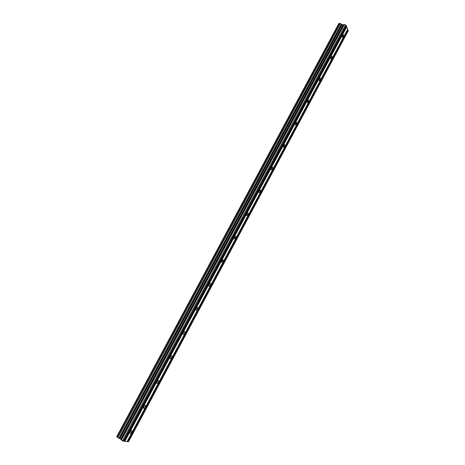<?xml version="1.0" encoding="UTF-8"?>
<svg xmlns="http://www.w3.org/2000/svg" width="465" height="465" viewBox="0 0 465 465"><rect width="100%" height="100%" fill="white"/><g stroke="black" fill="none" stroke-linecap="round" stroke-linejoin="round"><path stroke-width="0.7" d="M343.257 36.892L342.327 37.398L342.595 35.299L343.525 34.799L343.257 36.892M331.725 58.439L330.755 58.956L331.022 56.916L331.993 56.399L331.725 58.439M320.094 80.178L319.071 80.712L319.339 78.73L320.356 78.196L320.094 80.178M308.353 102.126L307.284 102.678L307.551 100.748L308.615 100.19L308.353 102.126M296.501 124.271L295.391 124.841L295.653 122.969L296.769 122.394L296.501 124.271M284.539 146.626L283.377 147.219L283.644 145.394L284.807 144.801L284.539 146.626M272.467 169.184L271.258 169.806L271.525 168.034L272.734 167.417L272.467 169.184M260.278 191.964L259.017 192.603L259.284 190.888L260.545 190.249L260.278 191.964M247.979 214.952L246.665 215.626L246.932 213.964L248.246 213.29L247.979 214.952M235.557 238.161L234.191 238.865L234.465 237.255L235.825 236.551L235.557 238.161M223.02 261.597L221.602 262.33L221.875 260.766L223.293 260.028L223.02 261.597M210.36 285.248C209.738 286.225 209.25 286.487 208.89 286.027L209.163 284.51C209.785 283.534 210.273 283.272 210.633 283.731L210.36 285.248M197.579 309.138C196.933 310.149 196.422 310.422 196.05 309.952L196.329 308.481C196.974 307.464 197.486 307.196 197.852 307.661L197.579 309.138M184.675 333.254C184.001 334.3 183.472 334.591 183.094 334.108L183.367 332.684C184.041 331.632 184.57 331.347 184.948 331.824L184.675 333.254M171.643 357.602C170.94 358.689 170.393 358.992 170.004 358.509L170.283 357.126C170.986 356.033 171.533 355.731 171.922 356.219L171.643 357.602M158.489 382.189C157.757 383.317 157.187 383.637 156.786 383.148L157.065 381.806C157.804 380.678 158.367 380.358 158.763 380.847L158.489 382.189M145.202 407.02C144.441 408.189 143.854 408.526 143.441 408.032L143.72 406.73C144.487 405.561 145.068 405.224 145.481 405.718L145.202 407.02M131.781 432.095C130.991 433.304 130.386 433.665 129.968 433.165L130.247 431.904C131.037 430.695 131.642 430.334 132.06 430.834L131.781 432.095M124.074 441.221L127.061 441.599L347.692 29.219L346.373 26.22M117.901 437.629L120.731 439.163L122.516 440.867L124.039 441.291L346.442 26.092L345.501 24.848L344.001 24.523L342.99 24.912L339.433 23.262L117.041 437.042L117.901 437.629L340.368 23.535M117.134 436.873L116.82 436.618L338.875 23.541L116.82 436.618M127.096 441.529L128.526 441.75L348.302 30.742L347.628 29.347M339.264 23.587L338.875 23.541M124.608 441.279L346.594 26.772M124.812 441.372L346.762 26.889M123.312 441.215L346.14 25.343M122.516 440.867L345.501 24.848M119.906 438.588L342.077 24.668M119.569 438.39L341.752 24.517M119.104 438.181L341.368 24.238M117.767 437.565L340.258 23.453M127.817 441.68L348.012 30.004M127.613 441.587L347.843 29.888M121.4 440.093L344.269 24.523M121.208 439.913L344.001 24.523M120.923 439.338L343.251 24.912M120.731 439.163L342.99 24.912M119.011 438.135L341.281 24.197M117.081 437.088L339.497 23.256M116.779 436.577L338.816 23.535M132.06 430.834L131.688 430.578M145.481 405.718L145.086 405.463M158.763 380.847L158.362 380.597M171.922 356.219L171.504 355.969M184.948 331.824L184.518 331.58M197.852 307.661L197.41 307.423M210.633 283.731L210.186 283.505M223.293 260.028L222.834 259.807M235.825 236.551L235.366 236.336M248.246 213.29L247.787 213.086M260.545 190.249L260.086 190.057M272.734 167.417L272.275 167.237M284.807 144.801L284.353 144.632M296.769 122.394L296.321 122.237M308.615 100.19L308.185 100.051M320.356 78.196L319.937 78.062M331.993 56.399L331.586 56.277M343.525 34.799L343.129 34.689M117.041 437.042L339.433 23.262"/></g></svg>
